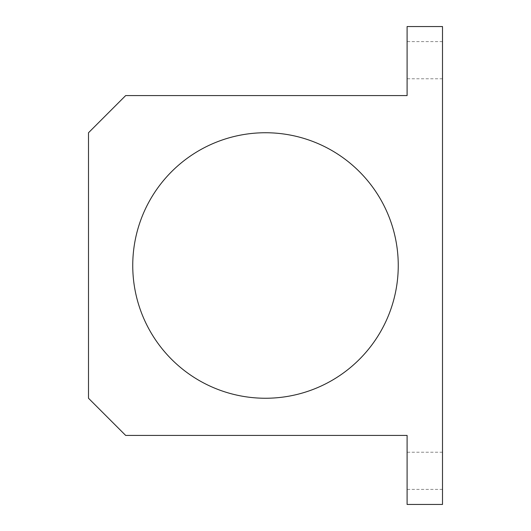 <?xml version="1.0" encoding="UTF-8"?>
<svg xmlns="http://www.w3.org/2000/svg" width="531" height="531" viewBox="0 0 531 531"><rect width="100%" height="100%" fill="white"/><g stroke="black" fill="none" stroke-linecap="round" stroke-linejoin="round"><path stroke-width="0.4" stroke-dasharray="2.65 1.99" d="M442.502 489.403L442.502 452.233L442.502 489.403L407.098 489.403L407.098 452.233L407.098 489.403M442.502 26.55L442.502 504.45L407.098 504.45L407.098 435.42L125.668 435.42L88.498 398.25L88.498 132.75L125.668 95.58L407.098 95.58L407.098 26.55L442.502 26.55M442.502 78.767L442.502 41.597L442.502 78.767L407.098 78.767L407.098 41.597L407.098 78.767M265.5 132.75A132.75 132.75 0 0 1 398.25 265.5A132.75 132.75 0 0 1 265.5 398.25A132.75 132.75 0 0 1 132.75 265.5A132.75 132.75 0 0 1 265.5 132.75M442.502 41.597L407.098 41.597M442.502 452.233L407.098 452.233"/><path stroke-width="0.8" d="M442.502 26.55L442.502 504.45L407.098 504.45L407.098 435.42L125.668 435.42L88.498 398.25L88.498 132.75L125.668 95.58L407.098 95.58L407.098 26.55L442.502 26.55M265.5 398.25A132.75 132.75 0 0 1 150.532 199.125A132.75 132.75 0 0 1 380.468 199.125A132.75 132.75 0 0 1 265.5 398.25"/></g></svg>

